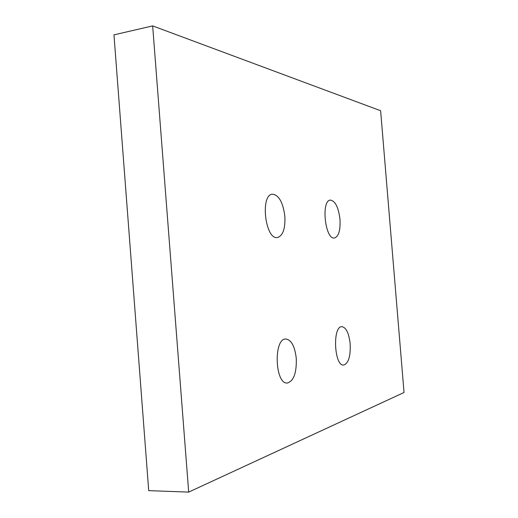 <?xml version="1.0" encoding="UTF-8"?>
<svg xmlns="http://www.w3.org/2000/svg" width="518" height="518" viewBox="0 0 518 518"><rect width="100%" height="100%" fill="white"/><g stroke="black" fill="none" stroke-linecap="round" stroke-linejoin="round"><path stroke-width="0.78" d="M188.688 492.1L404.034 392.495L380.626 110.735L152.661 25.9L113.966 34.855L148.718 490.637L188.688 492.1L152.661 25.9M350.168 343.868C350.66 356.319 348.504 363.377 343.693 365.041C334.181 366.401 332.316 326.042 341.874 326.677C346.179 327.454 348.944 333.184 350.168 343.868M339.996 219.451C340.52 230.335 338.675 236.512 334.466 237.989C325.116 240.022 320.83 200.162 330.413 200.103C335.314 200.952 338.513 207.401 339.996 219.451M296.27 358.398C296.717 372.837 293.738 381.041 287.335 383.009C274.87 384.518 273.374 338.248 285.826 339.005C291.381 339.86 294.859 346.322 296.27 358.398M284.861 216.388C285.386 228.723 282.912 235.768 277.434 237.522C265.229 240.074 259.971 194.509 272.474 194.192C278.943 195.079 283.074 202.48 284.861 216.388"/></g></svg>
